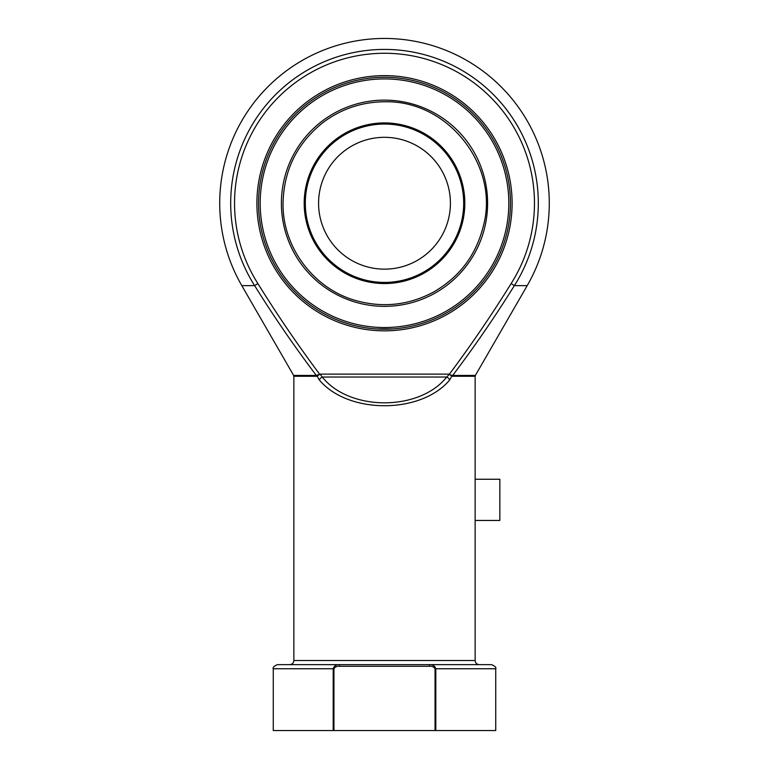 <?xml version="1.0" encoding="UTF-8"?>
<svg xmlns="http://www.w3.org/2000/svg" width="769" height="769" viewBox="0 0 769 769"><rect width="100%" height="100%" fill="white"/><g stroke="black" fill="none" stroke-linecap="round" stroke-linejoin="round"><path stroke-width="1.15" d="M450.413 203.237A65.913 65.913 0 0 1 351.539 260.316A65.913 65.913 0 0 1 351.539 146.148A65.913 65.913 0 0 1 450.413 203.237M260.191 203.237A124.309 124.309 0 0 0 446.654 310.887A124.309 124.309 0 0 0 446.654 95.577A124.309 124.309 0 0 0 260.191 203.237M510.462 203.237A125.962 125.962 0 0 1 384.5 329.19A125.962 125.962 0 0 1 258.538 203.237A125.962 125.962 0 0 1 384.5 77.275A125.962 125.962 0 0 1 510.462 203.237A125.962 125.962 0 0 0 384.5 77.275A125.962 125.962 0 0 0 258.538 203.237A125.962 125.962 0 0 0 384.5 329.19A125.962 125.962 0 0 0 510.462 203.237M449.192 374.455L452.134 375.387A1.644 1.153 118.3 0 0 451.826 376.089L448.981 374.118L320.019 374.118L322.259 377.031L446.741 377.031A4.124 2.403 -136 0 1 449.702 379.944L451.826 376.089L449.702 379.944C421.037 414.328 347.963 414.328 319.298 379.944L317.174 376.089L316.472 376.272A1.644 1.24 90 0 0 316.309 375.445C294.412 346.444 273.851 316.501 254.626 285.626L241.793 285.626L293.643 375.445L316.309 375.445L320.019 374.118L317.174 376.089L319.298 379.944A4.124 2.403 -44 0 1 322.259 377.031C349.626 411.405 419.374 411.405 446.741 377.031L449.288 374.33C471.195 344.964 491.804 314.713 511.125 283.569A149.955 149.955 0 0 0 286.52 89.713A149.955 149.955 0 0 0 257.875 283.569C277.196 314.713 297.805 344.964 319.712 374.33L319.808 374.455M392.738 328.921L376.262 328.921M256.894 203.237A127.606 127.606 0 0 1 448.308 92.722A127.606 127.606 0 0 1 448.308 313.742A127.606 127.606 0 0 1 256.894 203.237M511.125 283.569L514.374 285.626C495.159 316.492 474.598 346.435 452.691 375.445L475.357 375.445L527.207 285.626L514.374 285.626A153.8 153.8 0 0 0 284.011 86.801A153.8 153.8 0 0 0 254.626 285.626L257.875 283.569M479.856 338.072L485.748 329.411M429.448 666.281L339.552 666.281C337.033 666.021 335.169 666.838 333.948 668.751L333.948 730.55L333.188 730.55L333.188 668.751L273.274 668.751C272.543 667.55 273.918 666.175 277.388 664.637L491.612 664.637C495.082 666.175 496.457 667.55 495.726 668.751L435.812 668.751L435.812 730.55L435.052 730.55L435.052 668.751C433.831 666.838 431.967 666.021 429.448 666.281L429.448 664.637C432.697 664.454 434.821 665.829 435.812 668.751L435.052 668.751M495.726 668.751L495.726 730.55L435.812 730.55M333.188 730.55L273.274 730.55L273.274 668.751M333.948 730.55L435.052 730.55M452.134 375.387L452.691 375.445A1.644 1.24 90 0 0 452.528 376.272L475.136 376.272L475.136 520.45L499.85 520.45L499.85 479.25L475.136 479.25M333.948 668.751L333.188 668.751C334.179 665.829 336.303 664.454 339.552 664.637L339.552 666.281M463.688 203.237A79.188 79.188 0 0 0 344.906 134.662A79.188 79.188 0 0 0 344.906 271.813A79.188 79.188 0 0 0 463.688 203.237M304.188 203.237A80.312 80.312 0 0 1 384.5 122.925A80.312 80.312 0 0 1 464.812 203.237A80.312 80.312 0 0 1 384.5 283.55A80.312 80.312 0 0 1 304.188 203.237M281.396 203.237A103.104 103.104 0 0 1 436.052 113.947A103.104 103.104 0 0 1 436.052 292.528A103.104 103.104 0 0 1 281.396 203.237M316.472 376.272L293.864 376.272L293.864 660.513L475.136 660.513C475.377 663.022 476.751 664.387 479.25 664.637M317.174 376.089A1.644 1.153 61.7 0 0 316.866 375.387M283.04 203.237C283.78 170.458 296.863 143.736 322.317 123.069C340.686 109.083 361.411 101.979 384.5 101.777C449.009 100.114 499.321 166.738 483.518 225.365C476.367 254.808 459.651 277.061 433.38 292.143C408.781 305.197 383.049 308.042 356.191 300.669C313.762 289.057 282.348 247.214 283.04 203.237M475.136 516.326L475.136 660.513M527.207 285.626A164.787 164.787 0 0 0 384.5 38.45A164.787 164.787 0 0 0 241.793 285.626M293.864 660.513C293.623 663.022 292.249 664.387 289.75 664.637M293.864 376.272L293.643 375.445M475.136 376.272L475.357 375.445"/></g></svg>
